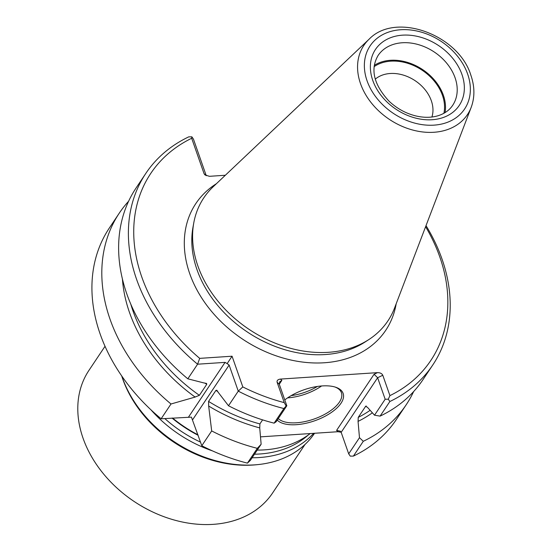 <?xml version="1.0" encoding="UTF-8"?>
<svg xmlns="http://www.w3.org/2000/svg" width="552" height="552" viewBox="0 0 552 552"><rect width="100%" height="100%" fill="white"/><g stroke="black" fill="none" stroke-linecap="round" stroke-linejoin="round"><path stroke-width="0.83" d="M172.555 418.036A112.132 85.27 33.7 0 0 197.968 434.81M257.225 450.094A112.132 85.27 33.7 0 0 310.203 433.561M150.903 409.777A112.132 85.27 33.7 0 0 212.444 450.88M252.098 457.767A112.132 85.27 33.7 0 0 313.639 433.334M121.771 376.009A112.132 85.27 33.7 0 0 258.177 464.563A112.132 85.27 33.7 0 0 314.557 433.272M121.688 375.891A110.407 83.959 33.7 0 0 256.535 464.736L258.177 464.563M105.039 346.276L88.962 370.351A110.407 83.959 33.7 0 0 134.15 501.485A110.407 83.959 33.7 0 0 272.591 492.991L305.014 444.45M431.912 117.01A34.866 26.517 33.7 0 0 431.312 100.719A34.866 26.517 33.7 0 0 406.327 76.128A34.866 26.517 33.7 0 0 375.243 79.164M443.898 113.291A43.822 33.32 33.7 0 0 442.462 95.365A43.822 33.32 33.7 0 0 374.09 66.668M445.05 112.615A44.857 34.107 33.7 0 0 443.38 95.303A44.857 34.107 33.7 0 0 374.277 65.343M317.386 386.448A33.12 15.132 -19.3 0 1 291.173 395.632M321.588 385.972A34.5 15.76 -19.3 0 1 287.592 397.875M218.15 392.155A154.746 117.673 -146.3 0 1 218.005 392.065L216.819 390.209L215.908 390.416L208.566 401.407L208.67 406.037A154.746 117.673 33.7 0 0 259.764 427.903L259.888 423.922L262.593 419.872M218.005 392.065L228.5 405.754A172.514 131.183 33.7 0 0 274.123 423.156L283.887 408.542L286.136 405.989L284.252 402.636L277.118 382.274L279.291 384.261L286.826 405.775L276.172 421.728L274.123 423.156M128.63 201.211A172.514 131.183 33.7 0 0 119.266 213.162L109.379 227.962A172.514 131.183 33.7 0 0 161.115 418.796L191.42 417.133L201.797 445.733L211.685 430.933A172.514 131.183 33.7 0 0 257.308 448.334L261.137 444.236L250.36 460.375L247.42 463.135L257.308 448.334M259.702 427.731L261.137 444.236M211.685 430.933L208.67 406.037M334.822 386.959A34.5 15.76 -19.3 0 1 341.433 392.748A34.5 15.76 -19.3 0 1 339.411 402.118A34.5 15.76 -19.3 0 1 308.803 420.658A34.5 15.76 -19.3 0 1 278.277 418.575M372.365 412.813A154.746 117.673 33.7 0 1 358.096 421.369L358.227 417.395L365.569 406.403L367.377 407.224L374.511 415.194L385.165 399.241L377.63 377.734L382.784 375.256L389.919 395.618A168.374 128.036 33.7 0 0 425.606 226.727M365.935 406.065L365.569 406.403A151.986 115.568 -146.3 0 0 366.293 406.031M374.511 415.194L380.1 416.118A172.514 131.183 33.7 0 0 422.998 379.617L432.761 365.003A172.514 131.183 33.7 0 0 426.02 225.637M260.503 436.86L338.003 431.712L336.582 430.408L340.411 431.202L341.164 432.333L348.698 453.841L359.476 437.702L363.285 441.296A172.514 131.183 33.7 0 0 406.182 404.795A172.514 131.183 33.7 0 0 413.634 391.568M359.476 437.702L358.041 421.204M369.122 39.178L213.12 186.817A110.724 84.194 33.7 0 0 193.766 222.939A110.724 84.194 33.7 0 0 249.097 329.378A110.724 84.194 33.7 0 0 368.612 339.721A110.724 84.194 33.7 0 0 394.563 308.009L471.187 107.35C474.892 97.276 474.789 86.581 470.884 75.258C458.588 34.686 395.639 11.468 369.122 39.178A62.286 47.362 33.7 0 0 389.36 119.377A62.286 47.362 33.7 0 0 471.187 107.35M191.875 136.834L193.448 139.125L206.255 175.695L204.081 173.707L191.675 138.276L191.875 136.834L188.743 136.861A172.514 131.183 33.7 0 0 145.845 173.369A172.514 131.183 33.7 0 0 197.582 364.203L199.7 358.365L232.061 356.212L242.811 386.911L238.264 391.14A172.514 131.183 33.7 0 0 283.887 408.542M145.845 173.369L136.082 187.984A172.514 131.183 33.7 0 0 187.818 378.817L197.582 364.203L225.064 362.374L227.155 363.623L229.135 365.065L238.264 391.14L228.5 405.754M380.1 416.118L389.864 401.504A172.514 131.183 33.7 0 0 432.761 365.003M389.919 395.618L388.284 399.206L389.864 401.504M388.284 399.206L385.165 399.241M286.826 405.775L286.136 405.989M187.818 378.817L204.419 383.067A154.746 117.673 -146.3 0 1 204.274 382.964M122.413 278.891A154.746 117.673 33.7 0 0 195.084 397.04L199.389 395.329L206.731 384.337L206.572 383.426L204.419 383.067M119.266 213.162A172.514 131.183 33.7 0 0 171.003 403.995L195.304 397.026M161.115 418.796L171.003 403.995M201.797 445.733A172.514 131.183 33.7 0 0 247.42 463.135M279.291 384.261L279.629 381.915L281.844 380.39L279.284 384.233M284.777 399.924A35.88 16.394 -19.3 0 1 335.554 387.187A35.88 16.394 -19.3 0 1 341.039 403.195A35.88 16.394 -19.3 0 1 308.927 422.549A35.88 16.394 -19.3 0 1 277.256 420.106M336.582 430.408L374.077 374.27L377.63 377.734L341.164 432.333M363.285 441.296L353.397 456.097L350.265 456.131L348.698 453.841M353.397 456.097A172.514 131.183 33.7 0 0 396.295 419.596L406.182 404.795M232.061 356.212L227.155 363.623M191.675 138.276A168.374 128.036 33.7 0 0 199.7 358.365M382.784 375.256C381.915 373.518 380.135 372.641 377.458 372.641L280.423 379.086C277.87 379.438 276.766 380.5 277.118 382.274M242.811 386.911A168.374 128.036 33.7 0 0 284.252 402.636M338.003 431.712L341.136 432.257M204.081 173.707L204.909 174.894L209.415 176.316L225.34 175.253M172.045 418.071A109.931 83.593 33.7 0 0 198.133 435.286M164.793 418.554A109.931 83.593 33.7 0 0 200.528 442.117M254.479 454.206A109.931 83.593 33.7 0 0 308.285 434.99M455.083 77.784A44.857 34.107 33.7 0 0 418.499 44.65A44.857 34.107 33.7 0 0 378.079 55.511C370.102 69.29 373.725 84.484 388.953 101.092C396.688 108.392 405.534 113.312 415.483 115.844C423.701 117.804 431.188 117.776 437.936 115.775C444.47 113.74 449.383 110.262 452.674 105.335A44.857 34.107 33.7 0 0 455.083 77.784M461.955 74.479A50.377 38.302 33.7 0 0 382.246 42.297A50.377 38.302 33.7 0 0 407.9 115.547A50.377 38.302 33.7 0 0 461.955 74.479M467.661 74.099A56.821 43.208 33.7 0 0 377.754 37.798A56.821 43.208 33.7 0 0 406.693 120.426A56.821 43.208 33.7 0 0 467.661 74.099M208.566 401.407A151.986 115.568 33.7 0 0 259.888 423.922M217.819 391.589A151.986 115.568 -146.3 0 1 215.908 390.416M358.227 417.395A151.986 115.568 33.7 0 0 370.13 410.315M206.731 384.337A151.986 115.568 -146.3 0 1 204.916 383.047M130.741 303.993A151.986 115.568 33.7 0 0 199.389 395.329M188.598 416.974L225.064 362.374M192.669 419.665L229.135 365.065M193.766 222.939L192.958 227.389A108.82 82.752 33.7 0 0 247.344 332.007A108.82 82.752 33.7 0 0 364.81 342.171L368.612 339.721M374.077 374.27L377.458 372.641M280.423 379.086L281.844 380.39M216.439 183.685A114.154 86.802 33.7 0 0 242.583 339.128A114.154 86.802 33.7 0 0 396.191 303.745"/></g></svg>
